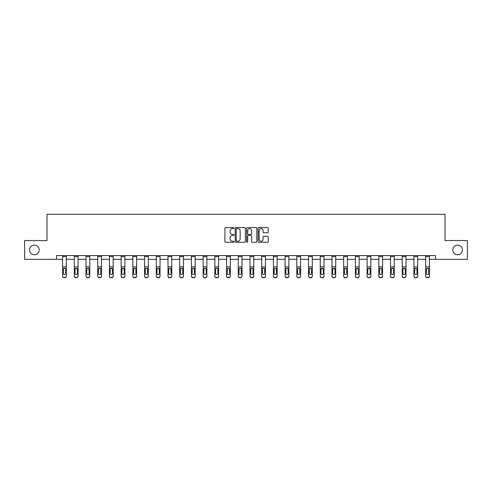 <?xml version="1.0" encoding="UTF-8"?>
<svg xmlns="http://www.w3.org/2000/svg" width="492" height="492" viewBox="0 0 492 492"><rect width="100%" height="100%" fill="white"/><g stroke="black" fill="none" stroke-linecap="round" stroke-linejoin="round"><path stroke-width="0.74" d="M233.989 228.067A0.517 0.517 0 0 0 233.472 227.55L225.643 227.55A0.738 0.738 0 0 0 224.905 228.288L224.905 241.554A0.738 0.738 0 0 0 225.643 242.285L233.472 242.285A0.517 0.517 0 0 0 233.989 241.775A0.517 0.517 0 0 0 233.472 241.258L232.458 241.258A2.355 2.355 0 0 1 230.102 238.897L230.102 237.79A2.355 2.355 0 0 1 232.458 235.434L233.472 235.434A0.517 0.517 0 0 0 233.989 234.918A0.517 0.517 0 0 0 233.472 234.401L232.458 234.401A2.355 2.355 0 0 1 230.102 232.046L230.102 230.939A2.355 2.355 0 0 1 232.458 228.583L233.472 228.583A0.517 0.517 0 0 0 233.989 228.067M452.837 249.936A4.803 4.803 0 0 0 457.64 254.739A4.803 4.803 0 0 0 462.443 249.936A4.803 4.803 0 0 0 457.64 245.127A4.803 4.803 0 0 0 452.837 249.936M29.557 249.936A4.803 4.803 0 0 0 34.36 254.739A4.803 4.803 0 0 0 39.163 249.936A4.803 4.803 0 0 0 34.36 245.127A4.803 4.803 0 0 0 29.557 249.936M267.537 232.747A0.738 0.738 0 0 0 268.275 232.009L268.275 228.288A0.738 0.738 0 0 0 267.537 227.55L258.841 227.55A0.738 0.738 0 0 0 258.103 228.288L258.103 241.554A0.738 0.738 0 0 0 258.841 242.285L267.537 242.285A0.738 0.738 0 0 0 268.275 241.554L268.275 237.058A0.738 0.738 0 0 0 267.537 236.32L263.817 236.32A0.738 0.738 0 0 0 263.079 237.058L263.079 239.284A1.974 1.974 0 0 1 261.104 241.258A1.974 1.974 0 0 1 259.136 239.284L259.136 230.551A1.974 1.974 0 0 1 261.104 228.583A1.974 1.974 0 0 1 263.079 230.551L263.079 232.009A0.738 0.738 0 0 0 263.817 232.747L267.537 232.747M56.506 259.321L24.6 259.321L24.6 240.551L46.974 240.551L46.974 214.272L445.026 214.272L445.026 240.551L467.4 240.551L467.4 259.321L435.494 259.321L435.494 255.563L56.506 255.563L56.506 259.321L62.589 259.321M245.354 228.288A0.738 0.738 0 0 0 244.616 227.55L235.92 227.55A0.738 0.738 0 0 0 235.188 228.288L235.188 241.554A0.738 0.738 0 0 0 235.92 242.285L244.616 242.285A0.738 0.738 0 0 0 245.354 241.554L245.354 228.288M247.384 227.55L256.08 227.55A0.738 0.738 0 0 1 256.812 228.288L256.812 241.554A0.738 0.738 0 0 1 256.08 242.285L252.353 242.285A0.738 0.738 0 0 1 251.621 241.554L251.621 236.172A0.738 0.738 0 0 0 250.883 235.434L248.411 235.434A0.738 0.738 0 0 0 247.679 236.172L247.679 241.775A0.517 0.517 0 0 1 247.162 242.285A0.517 0.517 0 0 1 246.646 241.775L246.646 228.288A0.738 0.738 0 0 1 247.384 227.55M66.34 259.321L74.298 259.321M78.056 259.321L86.014 259.321M89.765 259.321L97.724 259.321M101.481 259.321L109.439 259.321M113.191 259.321L121.149 259.321M124.9 259.321L132.858 259.321M136.616 259.321L144.574 259.321M148.326 259.321L156.284 259.321M160.035 259.321L167.993 259.321M171.751 259.321L179.709 259.321M183.461 259.321L191.419 259.321M195.176 259.321L203.135 259.321M206.886 259.321L214.844 259.321M218.596 259.321L226.554 259.321M230.311 259.321L238.269 259.321M242.021 259.321L249.979 259.321M253.731 259.321L261.689 259.321M265.446 259.321L273.404 259.321M277.156 259.321L285.114 259.321M288.865 259.321L296.824 259.321M300.581 259.321L308.539 259.321M312.291 259.321L320.249 259.321M324.007 259.321L331.965 259.321M335.716 259.321L343.674 259.321M347.426 259.321L355.384 259.321M359.142 259.321L367.1 259.321M370.851 259.321L378.809 259.321M382.561 259.321L390.519 259.321M394.276 259.321L402.235 259.321M405.986 259.321L413.944 259.321M417.702 259.321L425.66 259.321M429.411 259.321L435.494 259.321M236.732 228.583A0.517 0.517 0 0 0 236.215 229.1L236.215 240.742A0.517 0.517 0 0 0 236.732 241.258L237.802 241.258A2.355 2.355 0 0 0 240.157 238.897L240.157 230.939A2.355 2.355 0 0 0 237.802 228.583L236.732 228.583M251.621 230.588A1.974 1.974 0 0 0 249.647 228.62A1.974 1.974 0 0 0 247.679 230.588L247.679 233.663A0.738 0.738 0 0 0 248.411 234.401L250.883 234.401A0.738 0.738 0 0 0 251.621 233.663L251.621 230.588M62.589 269.05L62.589 276A1.501 1.488 -0 0 0 64.089 277.494L64.839 277.494A1.501 1.488 -0 0 0 66.34 276L66.34 276.24A1.501 1.488 180 0 1 64.839 277.728L64.839 277.494M65.67 273.318L65.67 269.364L65.67 273.318A1.199 1.193 180 0 1 64.464 274.511A1.199 1.193 180 0 0 65.67 273.318M63.265 273.558L63.265 273.318A1.199 1.193 180 0 0 64.464 274.511M63.837 268.337L63.265 269.272M65.092 268.337L64.464 268.158L65.67 269.364M66.34 255.563L66.34 276M62.589 255.563L62.589 276M64.089 277.494L64.839 277.728M64.089 277.728A1.501 1.488 180 0 1 62.589 276.24M62.589 268.81L63.4 268.81L63.265 273.318M63.4 268.81L64.464 268.158M74.298 269.05L74.298 276A1.501 1.488 -0 0 0 75.805 277.494L76.555 277.494A1.501 1.488 -0 0 0 78.056 276L78.056 276.24A1.501 1.488 180 0 1 76.555 277.728L76.555 277.494M77.379 273.318L77.379 269.364L77.379 273.318A1.199 1.193 180 0 1 76.18 274.511A1.199 1.193 180 0 0 77.379 273.318M74.975 273.558L74.975 273.318A1.199 1.193 180 0 0 76.18 274.511M75.553 268.337L74.975 269.272M76.801 268.337L76.18 268.158L77.379 269.364M86.014 269.05L86.014 276A1.501 1.488 -0 0 0 87.515 277.494L88.265 277.494A1.501 1.488 -0 0 0 89.765 276L89.765 276.24A1.501 1.488 180 0 1 88.265 277.728L88.265 277.494M89.089 273.318L89.089 269.364L89.089 273.318A1.199 1.193 180 0 1 87.89 274.511A1.199 1.193 180 0 0 89.089 273.318M86.69 273.558L86.69 273.318A1.199 1.193 180 0 0 87.89 274.511M87.262 268.337L86.69 269.272M88.517 268.337L87.89 268.158L89.089 269.364M78.056 255.563L78.056 276M74.298 255.563L74.298 276M75.805 277.494L76.555 277.728M75.805 277.728A1.501 1.488 180 0 1 74.298 276.24M74.298 268.81L75.11 268.81L74.975 273.318M75.11 268.81L76.18 268.158M89.765 255.563L89.765 276M86.014 255.563L86.014 276M87.515 277.494L88.265 277.728M87.515 277.728A1.501 1.488 180 0 1 86.014 276.24M86.014 268.81L86.82 268.81L86.69 273.318M86.82 268.81L87.89 268.158M97.724 269.05L97.724 276A1.501 1.488 -0 0 0 99.224 277.494L99.974 277.494A1.501 1.488 -0 0 0 101.481 276L101.481 276.24A1.501 1.488 180 0 1 99.974 277.728L99.974 277.494M100.805 273.318L100.805 269.364L100.805 273.318A1.199 1.193 180 0 1 99.599 274.511A1.199 1.193 180 0 0 100.805 273.318M98.4 273.558L98.4 273.318A1.199 1.193 180 0 0 99.599 274.511M98.972 268.337L98.4 269.272M100.227 268.337L99.599 268.158L100.805 269.364M109.439 269.05L109.439 276A1.501 1.488 -0 0 0 110.94 277.494L111.69 277.494A1.501 1.488 -0 0 0 113.191 276L113.191 276.24A1.501 1.488 180 0 1 111.69 277.728L111.69 277.494M112.514 273.318L112.514 269.364L112.514 273.318A1.199 1.193 180 0 1 111.315 274.511A1.199 1.193 180 0 0 112.514 273.318M110.11 273.558L110.11 273.318A1.199 1.193 180 0 0 111.315 274.511M110.688 268.337L110.11 269.272M111.942 268.337L111.315 268.158L112.514 269.364M121.149 269.05L121.149 276A1.501 1.488 -0 0 0 122.649 277.494L123.4 277.494A1.501 1.488 -0 0 0 124.9 276L124.9 276.24A1.501 1.488 180 0 1 123.4 277.728L123.4 277.494M124.224 273.318L124.224 269.364L124.224 273.318A1.199 1.193 180 0 1 123.025 274.511A1.199 1.193 180 0 0 124.224 273.318M121.825 273.558L121.825 273.318A1.199 1.193 180 0 0 123.025 274.511M122.397 268.337L121.825 269.272M123.652 268.337L123.025 268.158L124.224 269.364M101.481 255.563L101.481 276M97.724 255.563L97.724 276M99.224 277.494L99.974 277.728M99.224 277.728A1.501 1.488 180 0 1 97.724 276.24M97.724 268.81L98.535 268.81L98.4 273.318M98.535 268.81L99.599 268.158M113.191 255.563L113.191 276M109.439 255.563L109.439 276M110.94 277.494L111.69 277.728M110.94 277.728A1.501 1.488 180 0 1 109.439 276.24M109.439 268.81L110.245 268.81L110.11 273.318M110.245 268.81L111.315 268.158M124.9 255.563L124.9 276M121.149 255.563L121.149 276M122.649 277.494L123.4 277.728M122.649 277.728A1.501 1.488 180 0 1 121.149 276.24M121.149 268.81L121.955 268.81L121.825 273.318M121.955 268.81L123.025 268.158M136.616 255.563L136.616 276.24A1.501 1.488 180 0 1 135.109 277.728L135.109 277.494A1.501 1.488 -0 0 0 136.616 276M134.359 277.494L134.359 277.728A1.501 1.488 180 0 1 132.858 276.24L132.858 276A1.501 1.488 -0 0 0 134.359 277.494L135.109 277.494M132.858 255.563L132.858 276M134.359 277.728L135.109 277.728M135.804 268.81L135.94 273.318A1.199 1.193 180 0 1 134.734 274.511A1.199 1.193 180 0 1 133.535 273.318L133.67 268.81L134.734 268.158L136.616 268.81M148.326 255.563L148.326 276.24A1.501 1.488 180 0 1 146.825 277.728L146.825 277.494A1.501 1.488 -0 0 0 148.326 276M146.075 277.494L146.075 277.728A1.501 1.488 180 0 1 144.574 276.24L144.574 276A1.501 1.488 -0 0 0 146.075 277.494L146.825 277.494M144.574 255.563L144.574 276M146.075 277.728L146.825 277.728M147.52 268.81L147.649 273.318A1.199 1.193 180 0 1 146.45 274.511A1.199 1.193 180 0 1 145.245 273.318L145.38 268.81L146.45 268.158L148.326 268.81M160.035 255.563L160.035 276.24A1.501 1.488 180 0 1 158.535 277.728L158.535 277.494A1.501 1.488 -0 0 0 160.035 276M157.784 277.494L157.784 277.728A1.501 1.488 180 0 1 156.284 276.24L156.284 276A1.501 1.488 -0 0 0 157.784 277.494L158.535 277.494M156.284 255.563L156.284 276M157.784 277.728L158.535 277.728M159.23 268.81L159.365 273.318A1.199 1.193 180 0 1 158.16 274.511A1.199 1.193 180 0 1 156.96 273.318L157.089 268.81L158.16 268.158L160.035 268.81M171.751 255.563L171.751 276.24A1.501 1.488 180 0 1 170.25 277.728L170.25 277.494A1.501 1.488 -0 0 0 171.751 276M169.5 277.494L169.5 277.728A1.501 1.488 180 0 1 167.993 276.24L167.993 276A1.501 1.488 -0 0 0 169.5 277.494L170.25 277.494M167.993 255.563L167.993 276M169.5 277.728L170.25 277.728M170.939 268.81L171.075 273.318A1.199 1.193 180 0 1 169.875 274.511A1.199 1.193 180 0 1 168.67 273.318L168.805 268.81L169.875 268.158L171.751 268.81M183.461 255.563L183.461 276.24A1.501 1.488 180 0 1 181.96 277.728L181.96 277.494A1.501 1.488 -0 0 0 183.461 276M181.21 277.494L181.21 277.728A1.501 1.488 180 0 1 179.709 276.24L179.709 276A1.501 1.488 -0 0 0 181.21 277.494L181.96 277.494M179.709 255.563L179.709 276M181.21 277.728L181.96 277.728M182.655 268.81L182.784 273.318A1.199 1.193 180 0 1 181.585 274.511A1.199 1.193 180 0 1 180.386 273.318L180.515 268.81L181.585 268.158L183.461 268.81M195.176 255.563L195.176 276.24A1.501 1.488 180 0 1 193.67 277.728L193.67 277.494A1.501 1.488 -0 0 0 195.176 276M192.919 277.494L192.919 277.728A1.501 1.488 180 0 1 191.419 276.24L191.419 276A1.501 1.488 -0 0 0 192.919 277.494L193.67 277.494M191.419 255.563L191.419 276M192.919 277.728L193.67 277.728M194.365 268.81L194.5 273.318A1.199 1.193 180 0 1 193.294 274.511A1.199 1.193 180 0 1 192.095 273.318L192.231 268.81L193.294 268.158L195.176 268.81M206.886 255.563L206.886 276.24A1.501 1.488 180 0 1 205.385 277.728L205.385 277.494A1.501 1.488 -0 0 0 206.886 276M204.635 277.494L204.635 277.728A1.501 1.488 180 0 1 203.135 276.24L203.135 276A1.501 1.488 -0 0 0 204.635 277.494L205.385 277.494M203.135 255.563L203.135 276M204.635 277.728L205.385 277.728M206.074 268.81L206.209 273.318A1.199 1.193 180 0 1 205.01 274.511A1.199 1.193 180 0 1 203.805 273.318L203.94 268.81L205.01 268.158L206.886 268.81M218.596 255.563L218.596 276.24A1.501 1.488 180 0 1 217.095 277.728L217.095 277.494A1.501 1.488 -0 0 0 218.596 276M216.345 277.494L216.345 277.728A1.501 1.488 180 0 1 214.844 276.24L214.844 276A1.501 1.488 -0 0 0 216.345 277.494L217.095 277.494M214.844 255.563L214.844 276M216.345 277.728L217.095 277.728M217.79 268.81L217.919 273.318A1.199 1.193 180 0 1 216.72 274.511A1.199 1.193 180 0 1 215.521 273.318L215.65 268.81L216.72 268.158L218.596 268.81M230.311 255.563L230.311 276.24A1.501 1.488 180 0 1 228.805 277.728L228.805 277.494A1.501 1.488 -0 0 0 230.311 276M228.054 277.494L228.054 277.728A1.501 1.488 180 0 1 226.554 276.24L226.554 276A1.501 1.488 -0 0 0 228.054 277.494L228.805 277.494M226.554 255.563L226.554 276M228.054 277.728L228.805 277.728M229.5 268.81L229.635 273.318A1.199 1.193 180 0 1 228.429 274.511A1.199 1.193 180 0 1 227.23 273.318L227.365 268.81L228.429 268.158L230.311 268.81M242.021 255.563L242.021 276.24A1.501 1.488 180 0 1 240.52 277.728L240.52 277.494A1.501 1.488 -0 0 0 242.021 276M239.77 277.494L239.77 277.728A1.501 1.488 180 0 1 238.269 276.24L238.269 276A1.501 1.488 -0 0 0 239.77 277.494L240.52 277.494M238.269 255.563L238.269 276M239.77 277.728L240.52 277.728M241.215 268.81L241.344 273.318A1.199 1.193 180 0 1 240.145 274.511A1.199 1.193 180 0 1 238.94 273.318L239.075 268.81L240.145 268.158L242.021 268.81M253.731 255.563L253.731 276.24A1.501 1.488 180 0 1 252.23 277.728L252.23 277.494A1.501 1.488 -0 0 0 253.731 276M251.48 277.494L251.48 277.728A1.501 1.488 180 0 1 249.979 276.24L249.979 276A1.501 1.488 -0 0 0 251.48 277.494L252.23 277.494M249.979 255.563L249.979 276M251.48 277.728L252.23 277.728M252.925 268.81L253.06 273.318A1.199 1.193 180 0 1 251.855 274.511A1.199 1.193 180 0 1 250.656 273.318L250.785 268.81L251.855 268.158L253.731 268.81M265.446 255.563L265.446 276.24A1.501 1.488 180 0 1 263.946 277.728L263.946 277.494A1.501 1.488 -0 0 0 265.446 276M263.195 277.494L263.195 277.728A1.501 1.488 180 0 1 261.689 276.24L261.689 276A1.501 1.488 -0 0 0 263.195 277.494L263.946 277.494M261.689 255.563L261.689 276M263.195 277.728L263.946 277.728M264.635 268.81L264.77 273.318A1.199 1.193 180 0 1 263.571 274.511A1.199 1.193 180 0 1 262.365 273.318L262.5 268.81L263.571 268.158L265.446 268.81M277.156 255.563L277.156 276.24A1.501 1.488 180 0 1 275.655 277.728L275.655 277.494A1.501 1.488 -0 0 0 277.156 276M274.905 277.494L274.905 277.728A1.501 1.488 180 0 1 273.404 276.24L273.404 276A1.501 1.488 -0 0 0 274.905 277.494L275.655 277.494M273.404 255.563L273.404 276M274.905 277.728L275.655 277.728M276.35 268.81L276.479 273.318A1.199 1.193 180 0 1 275.28 274.511A1.199 1.193 180 0 1 274.081 273.318L274.21 268.81L275.28 268.158L277.156 268.81M288.865 255.563L288.865 276.24A1.501 1.488 180 0 1 287.365 277.728L287.365 277.494A1.501 1.488 -0 0 0 288.865 276M286.615 277.494L286.615 277.728A1.501 1.488 180 0 1 285.114 276.24L285.114 276A1.501 1.488 -0 0 0 286.615 277.494L287.365 277.494M285.114 255.563L285.114 276M286.615 277.728L287.365 277.728M288.06 268.81L288.195 273.318A1.199 1.193 180 0 1 286.99 274.511A1.199 1.193 180 0 1 285.791 273.318L285.926 268.81L286.99 268.158L288.865 268.81M300.581 255.563L300.581 276.24A1.501 1.488 180 0 1 299.081 277.728L299.081 277.494A1.501 1.488 -0 0 0 300.581 276M298.33 277.494L298.33 277.728A1.501 1.488 180 0 1 296.824 276.24L296.824 276A1.501 1.488 -0 0 0 298.33 277.494L299.081 277.494M296.824 255.563L296.824 276M298.33 277.728L299.081 277.728M299.769 268.81L299.905 273.318A1.199 1.193 180 0 1 298.705 274.511A1.199 1.193 180 0 1 297.5 273.318L297.635 268.81L298.705 268.158L300.581 268.81M312.291 255.563L312.291 276.24A1.501 1.488 180 0 1 310.79 277.728L310.79 277.494A1.501 1.488 -0 0 0 312.291 276M310.04 277.494L310.04 277.728A1.501 1.488 180 0 1 308.539 276.24L308.539 276A1.501 1.488 -0 0 0 310.04 277.494L310.79 277.494M308.539 255.563L308.539 276M310.04 277.728L310.79 277.728M311.485 268.81L311.614 273.318A1.199 1.193 180 0 1 310.415 274.511A1.199 1.193 180 0 1 309.216 273.318L309.345 268.81L310.415 268.158L312.291 268.81M132.858 269.05L132.858 276.24M134.734 274.511A1.199 1.193 180 0 0 135.94 273.318L135.94 269.364M134.113 268.337L133.535 269.272M135.362 268.337L134.734 268.158M144.574 269.05L144.574 276.24M146.45 274.511A1.199 1.193 180 0 0 147.649 273.318L147.649 269.364M145.823 268.337L145.245 269.272M147.077 268.337L146.45 268.158M156.284 269.05L156.284 276.24M158.16 274.511A1.199 1.193 180 0 0 159.365 273.318L159.365 269.364M157.532 268.337L156.96 269.272M158.787 268.337L158.16 268.158M167.993 269.05L167.993 276.24M169.875 274.511A1.199 1.193 180 0 0 171.075 273.318L171.075 269.364M169.248 268.337L168.67 269.272M170.496 268.337L169.875 268.158M179.709 269.05L179.709 276.24M181.585 274.511A1.199 1.193 180 0 0 182.784 273.318L182.784 269.364M180.958 268.337L180.386 269.272M182.212 268.337L181.585 268.158M191.419 269.05L191.419 276.24M193.294 274.511A1.199 1.193 180 0 0 194.5 273.318L194.5 269.364M192.667 268.337L192.095 269.272M193.922 268.337L193.294 268.158M203.135 269.05L203.135 276.24M205.01 274.511A1.199 1.193 180 0 0 206.209 273.318L206.209 269.364M204.383 268.337L203.805 269.272M205.638 268.337L205.01 268.158M214.844 269.05L214.844 276.24M216.72 274.511A1.199 1.193 180 0 0 217.919 273.318L217.919 269.364M216.093 268.337L215.521 269.272M217.347 268.337L216.72 268.158M226.554 269.05L226.554 276.24M228.429 274.511A1.199 1.193 180 0 0 229.635 273.318L229.635 269.364M227.808 268.337L227.23 269.272M229.057 268.337L228.429 268.158M238.269 269.05L238.269 276.24M240.145 274.511A1.199 1.193 180 0 0 241.344 273.318L241.344 269.364M239.518 268.337L238.94 269.272M240.773 268.337L240.145 268.158M249.979 269.05L249.979 276.24M251.855 274.511A1.199 1.193 180 0 0 253.06 273.318L253.06 269.364M251.227 268.337L250.656 269.272M252.482 268.337L251.855 268.158M261.689 269.05L261.689 276.24M263.571 274.511A1.199 1.193 180 0 0 264.77 273.318L264.77 269.364M262.943 268.337L262.365 269.272M264.192 268.337L263.571 268.158M273.404 269.05L273.404 276.24M275.28 274.511A1.199 1.193 180 0 0 276.479 273.318L276.479 269.364M274.653 268.337L274.081 269.272M275.907 268.337L275.28 268.158M285.114 269.05L285.114 276.24M286.99 274.511A1.199 1.193 180 0 0 288.195 273.318L288.195 269.364M286.362 268.337L285.791 269.272M287.617 268.337L286.99 268.158M296.824 269.05L296.824 276.24M298.705 274.511A1.199 1.193 180 0 0 299.905 273.318L299.905 269.364M298.078 268.337L297.5 269.272M299.333 268.337L298.705 268.158M308.539 269.05L308.539 276.24M310.415 274.511A1.199 1.193 180 0 0 311.614 273.318L311.614 269.364M309.788 268.337L309.216 269.272M311.042 268.337L310.415 268.158M320.249 269.05L320.249 276A1.501 1.488 -0 0 0 321.75 277.494L322.5 277.494A1.501 1.488 -0 0 0 324.007 276L324.007 276.24A1.501 1.488 180 0 1 322.5 277.728L322.5 277.494M323.33 273.318L323.33 269.364L323.33 273.318A1.199 1.193 180 0 1 322.125 274.511A1.199 1.193 180 0 0 323.33 273.318M320.925 273.558L320.925 273.318A1.199 1.193 180 0 0 322.125 274.511M321.504 268.337L320.925 269.272M322.752 268.337L322.125 268.158L323.33 269.364M331.965 269.05L331.965 276A1.501 1.488 -0 0 0 333.465 277.494L334.216 277.494A1.501 1.488 -0 0 0 335.716 276L335.716 276.24A1.501 1.488 180 0 1 334.216 277.728L334.216 277.494M335.04 273.318L335.04 269.364L335.04 273.318A1.199 1.193 180 0 1 333.84 274.511A1.199 1.193 180 0 0 335.04 273.318M332.635 273.558L332.635 273.318A1.199 1.193 180 0 0 333.84 274.511M333.213 268.337L332.635 269.272M334.468 268.337L333.84 268.158L335.04 269.364M343.674 269.05L343.674 276A1.501 1.488 -0 0 0 345.175 277.494L345.925 277.494A1.501 1.488 -0 0 0 347.426 276L347.426 276.24A1.501 1.488 180 0 1 345.925 277.728L345.925 277.494M346.755 273.318L346.755 269.364L346.755 273.318A1.199 1.193 180 0 1 345.55 274.511A1.199 1.193 180 0 0 346.755 273.318M344.351 273.558L344.351 273.318A1.199 1.193 180 0 0 345.55 274.511M344.923 268.337L344.351 269.272M346.177 268.337L345.55 268.158L346.755 269.364M355.384 269.05L355.384 276A1.501 1.488 -0 0 0 356.891 277.494L357.641 277.494A1.501 1.488 -0 0 0 359.142 276L359.142 276.24A1.501 1.488 180 0 1 357.641 277.728L357.641 277.494M358.465 273.318L358.465 269.364L358.465 273.318A1.199 1.193 180 0 1 357.266 274.511A1.199 1.193 180 0 0 358.465 273.318M356.06 273.558L356.06 273.318A1.199 1.193 180 0 0 357.266 274.511M356.638 268.337L356.06 269.272M357.887 268.337L357.266 268.158L358.465 269.364M367.1 269.05L367.1 276A1.501 1.488 -0 0 0 368.6 277.494L369.351 277.494A1.501 1.488 -0 0 0 370.851 276L370.851 276.24A1.501 1.488 180 0 1 369.351 277.728L369.351 277.494M370.175 273.318L370.175 269.364L370.175 273.318A1.199 1.193 180 0 1 368.975 274.511A1.199 1.193 180 0 0 370.175 273.318M367.776 273.558L367.776 273.318A1.199 1.193 180 0 0 368.975 274.511M368.348 268.337L367.776 269.272M369.603 268.337L368.975 268.158L370.175 269.364M378.809 269.05L378.809 276A1.501 1.488 -0 0 0 380.31 277.494L381.06 277.494A1.501 1.488 -0 0 0 382.561 276L382.561 276.24A1.501 1.488 180 0 1 381.06 277.728L381.06 277.494M381.89 273.318L381.89 269.364L381.89 273.318A1.199 1.193 180 0 1 380.685 274.511A1.199 1.193 180 0 0 381.89 273.318M379.486 273.558L379.486 273.318A1.199 1.193 180 0 0 380.685 274.511M380.058 268.337L379.486 269.272M381.312 268.337L380.685 268.158L381.89 269.364M390.519 269.05L390.519 276A1.501 1.488 -0 0 0 392.026 277.494L392.776 277.494A1.501 1.488 -0 0 0 394.276 276L394.276 276.24A1.501 1.488 180 0 1 392.776 277.728L392.776 277.494M393.6 273.318L393.6 269.364L393.6 273.318A1.199 1.193 180 0 1 392.401 274.511A1.199 1.193 180 0 0 393.6 273.318M391.195 273.558L391.195 273.318A1.199 1.193 180 0 0 392.401 274.511M391.773 268.337L391.195 269.272M393.028 268.337L392.401 268.158L393.6 269.364M402.235 269.05L402.235 276A1.501 1.488 -0 0 0 403.735 277.494L404.486 277.494A1.501 1.488 -0 0 0 405.986 276L405.986 276.24A1.501 1.488 180 0 1 404.486 277.728L404.486 277.494M405.31 273.318L405.31 269.364L405.31 273.318A1.199 1.193 180 0 1 404.11 274.511A1.199 1.193 180 0 0 405.31 273.318M402.911 273.558L402.911 273.318A1.199 1.193 180 0 0 404.11 274.511M403.483 268.337L402.911 269.272M404.738 268.337L404.11 268.158L405.31 269.364M413.944 269.05L413.944 276A1.501 1.488 -0 0 0 415.445 277.494L416.195 277.494A1.501 1.488 -0 0 0 417.702 276L417.702 276.24A1.501 1.488 180 0 1 416.195 277.728L416.195 277.494M417.025 273.318L417.025 269.364L417.025 273.318A1.199 1.193 180 0 1 415.82 274.511A1.199 1.193 180 0 0 417.025 273.318M414.621 273.558L414.621 273.318A1.199 1.193 180 0 0 415.82 274.511M415.199 268.337L414.621 269.272M416.447 268.337L415.82 268.158L417.025 269.364M324.007 255.563L324.007 276M320.249 255.563L320.249 276M321.75 277.494L322.5 277.728M321.75 277.728A1.501 1.488 180 0 1 320.249 276.24M320.249 268.81L321.061 268.81L320.925 273.318M321.061 268.81L322.125 268.158M335.716 255.563L335.716 276M331.965 255.563L331.965 276M333.465 277.494L334.216 277.728M333.465 277.728A1.501 1.488 180 0 1 331.965 276.24M331.965 268.81L332.77 268.81L332.635 273.318M332.77 268.81L333.84 268.158M347.426 255.563L347.426 276M343.674 255.563L343.674 276M345.175 277.494L345.925 277.728M345.175 277.728A1.501 1.488 180 0 1 343.674 276.24M343.674 268.81L344.48 268.81L344.351 273.318M344.48 268.81L345.55 268.158M359.142 255.563L359.142 276M355.384 255.563L355.384 276M356.891 277.494L357.641 277.728M356.891 277.728A1.501 1.488 180 0 1 355.384 276.24M355.384 268.81L356.196 268.81L356.06 273.318M356.196 268.81L357.266 268.158M370.851 255.563L370.851 276M367.1 255.563L367.1 276M368.6 277.494L369.351 277.728M368.6 277.728A1.501 1.488 180 0 1 367.1 276.24M367.1 268.81L367.905 268.81L367.776 273.318M367.905 268.81L368.975 268.158M382.561 255.563L382.561 276M378.809 255.563L378.809 276M380.31 277.494L381.06 277.728M380.31 277.728A1.501 1.488 180 0 1 378.809 276.24M378.809 268.81L379.621 268.81L379.486 273.318M379.621 268.81L380.685 268.158M394.276 255.563L394.276 276M390.519 255.563L390.519 276M392.026 277.494L392.776 277.728M392.026 277.728A1.501 1.488 180 0 1 390.519 276.24M390.519 268.81L391.331 268.81L391.195 273.318M391.331 268.81L392.401 268.158M405.986 255.563L405.986 276M402.235 255.563L402.235 276M403.735 277.494L404.486 277.728M403.735 277.728A1.501 1.488 180 0 1 402.235 276.24M402.235 268.81L403.04 268.81L402.911 273.318M403.04 268.81L404.11 268.158M417.702 255.563L417.702 276M413.944 255.563L413.944 276M415.445 277.494L416.195 277.728M415.445 277.728A1.501 1.488 180 0 1 413.944 276.24M413.944 268.81L414.756 268.81L414.621 273.318M414.756 268.81L415.82 268.158M425.66 269.05L425.66 276A1.501 1.488 -0 0 0 427.161 277.494L427.911 277.494A1.501 1.488 -0 0 0 429.411 276L429.411 276.24A1.501 1.488 180 0 1 427.911 277.728L427.911 277.494M428.735 273.318L428.735 269.364L428.735 273.318A1.199 1.193 180 0 1 427.536 274.511A1.199 1.193 180 0 0 428.735 273.318M426.33 273.558L426.33 273.318A1.199 1.193 180 0 0 427.536 274.511M426.908 268.337L426.33 269.272M428.163 268.337L427.536 268.158L428.735 269.364M429.411 255.563L429.411 276M425.66 255.563L425.66 276M427.161 277.494L427.911 277.728M427.161 277.728A1.501 1.488 180 0 1 425.66 276.24M425.66 268.81L426.466 268.81L426.33 273.318M426.466 268.81L427.536 268.158M62.589 255.582L66.34 255.582M65.534 268.81L66.34 268.81M62.589 266.873L66.34 266.873M62.589 256.609L66.34 256.609M74.298 255.582L78.056 255.582M77.244 268.81L78.056 268.81M74.298 266.873L78.056 266.873M74.298 256.609L78.056 256.609M86.014 255.582L89.765 255.582M88.96 268.81L89.765 268.81M86.014 266.873L89.765 266.873M86.014 256.609L89.765 256.609M97.724 255.582L101.481 255.582M100.669 268.81L101.481 268.81M97.724 266.873L101.481 266.873M97.724 256.609L101.481 256.609M109.439 255.582L113.191 255.582M112.379 268.81L113.191 268.81M109.439 266.873L113.191 266.873M109.439 256.609L113.191 256.609M121.149 255.582L124.9 255.582M124.095 268.81L124.9 268.81M121.149 266.873L124.9 266.873M121.149 256.609L124.9 256.609M132.858 255.582L136.616 255.582M132.858 268.81L133.67 268.81M132.858 266.873L136.616 266.873M132.858 256.609L136.616 256.609M144.574 255.582L148.326 255.582M144.574 268.81L145.38 268.81M144.574 266.873L148.326 266.873M144.574 256.609L148.326 256.609M156.284 255.582L160.035 255.582M156.284 268.81L157.089 268.81M156.284 266.873L160.035 266.873M156.284 256.609L160.035 256.609M167.993 255.582L171.751 255.582M167.993 268.81L168.805 268.81M167.993 266.873L171.751 266.873M167.993 256.609L171.751 256.609M179.709 255.582L183.461 255.582M179.709 268.81L180.515 268.81M179.709 266.873L183.461 266.873M179.709 256.609L183.461 256.609M191.419 255.582L195.176 255.582M191.419 268.81L192.231 268.81M191.419 266.873L195.176 266.873M191.419 256.609L195.176 256.609M203.135 255.582L206.886 255.582M203.135 268.81L203.94 268.81M203.135 266.873L206.886 266.873M203.135 256.609L206.886 256.609M214.844 255.582L218.596 255.582M214.844 268.81L215.65 268.81M214.844 266.873L218.596 266.873M214.844 256.609L218.596 256.609M226.554 255.582L230.311 255.582M226.554 268.81L227.365 268.81M226.554 266.873L230.311 266.873M226.554 256.609L230.311 256.609M238.269 255.582L242.021 255.582M238.269 268.81L239.075 268.81M238.269 266.873L242.021 266.873M238.269 256.609L242.021 256.609M249.979 255.582L253.731 255.582M249.979 268.81L250.785 268.81M249.979 266.873L253.731 266.873M249.979 256.609L253.731 256.609M261.689 255.582L265.446 255.582M261.689 268.81L262.5 268.81M261.689 266.873L265.446 266.873M261.689 256.609L265.446 256.609M273.404 255.582L277.156 255.582M273.404 268.81L274.21 268.81M273.404 266.873L277.156 266.873M273.404 256.609L277.156 256.609M285.114 255.582L288.865 255.582M285.114 268.81L285.926 268.81M285.114 266.873L288.865 266.873M285.114 256.609L288.865 256.609M296.824 255.582L300.581 255.582M296.824 268.81L297.635 268.81M296.824 266.873L300.581 266.873M296.824 256.609L300.581 256.609M308.539 255.582L312.291 255.582M308.539 268.81L309.345 268.81M308.539 266.873L312.291 266.873M308.539 256.609L312.291 256.609M320.249 255.582L324.007 255.582M323.195 268.81L324.007 268.81M320.249 266.873L324.007 266.873M320.249 256.609L324.007 256.609M331.965 255.582L335.716 255.582M334.911 268.81L335.716 268.81M331.965 266.873L335.716 266.873M331.965 256.609L335.716 256.609M343.674 255.582L347.426 255.582M346.62 268.81L347.426 268.81M343.674 266.873L347.426 266.873M343.674 256.609L347.426 256.609M355.384 255.582L359.142 255.582M358.33 268.81L359.142 268.81M355.384 266.873L359.142 266.873M355.384 256.609L359.142 256.609M367.1 255.582L370.851 255.582M370.046 268.81L370.851 268.81M367.1 266.873L370.851 266.873M367.1 256.609L370.851 256.609M378.809 255.582L382.561 255.582M381.755 268.81L382.561 268.81M378.809 266.873L382.561 266.873M378.809 256.609L382.561 256.609M390.519 255.582L394.276 255.582M393.465 268.81L394.276 268.81M390.519 266.873L394.276 266.873M390.519 256.609L394.276 256.609M402.235 255.582L405.986 255.582M405.18 268.81L405.986 268.81M402.235 266.873L405.986 266.873M402.235 256.609L405.986 256.609M413.944 255.582L417.702 255.582M416.89 268.81L417.702 268.81M413.944 266.873L417.702 266.873M413.944 256.609L417.702 256.609M425.66 255.582L429.411 255.582M428.6 268.81L429.411 268.81M425.66 266.873L429.411 266.873M425.66 256.609L429.411 256.609"/></g></svg>
